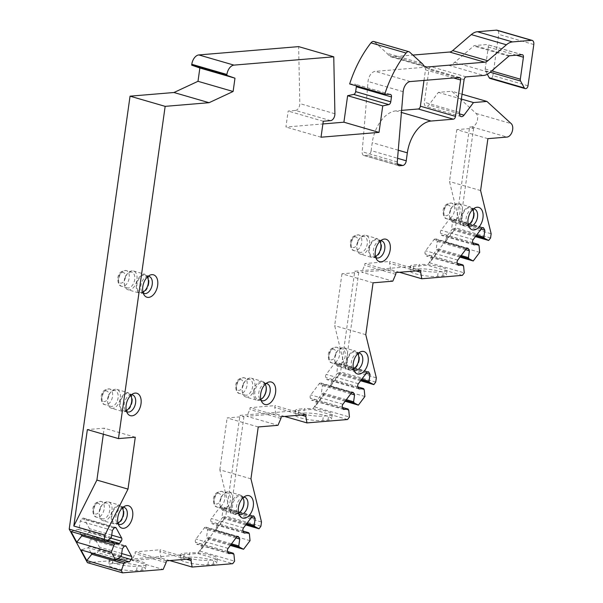 <?xml version="1.0" encoding="UTF-8"?>
<svg xmlns="http://www.w3.org/2000/svg" width="603" height="603" viewBox="0 0 603 603"><rect width="100%" height="100%" fill="white"/><g stroke="black" fill="none" stroke-linecap="round" stroke-linejoin="round"><path stroke-width="0.45" stroke-dasharray="3.02 2.26" d="M243.755 497.181A8.879 5.442 106.2 0 0 242.067 497.535A8.879 5.442 106.2 0 0 236.534 506.309A8.879 5.442 -73.8 0 0 237.635 512.784L239.873 516.032M238.878 513.997A8.879 5.442 -73.8 0 1 237.635 512.784M242.926 497.927A8.879 5.442 106.2 0 0 240.725 496.171A8.879 5.442 106.2 0 0 232.6 505.171A8.879 5.442 106.2 0 0 235.781 513.228A8.879 5.442 106.2 0 0 238.577 512.912M223.6 510.643A9.791 6 -73.8 0 0 232.562 500.716A9.791 6 106.2 0 0 229.057 491.837A9.791 6 106.2 0 0 223.577 494.008A9.791 6 106.2 0 0 220.095 501.756A9.791 6 -73.8 0 0 220.133 505.879A9.791 6 -73.8 0 0 223.6 510.643L234.831 513.899A9.791 6 106.2 0 0 240.529 511.48M222.839 508.759L217.306 507.153C214.728 506.859 213.424 504.206 213.402 499.194C213.929 494.076 216.756 491.483 221.874 491.407A8.201 5.028 106.2 0 0 214.367 499.714A8.201 5.028 -73.8 0 0 217.306 507.153A8.201 5.028 -73.8 0 0 224.806 498.847A8.201 5.028 106.2 0 0 221.874 491.407L227.406 493.013A8.201 5.028 106.2 0 1 230.338 500.452A8.201 5.028 -73.8 0 1 222.839 508.759A8.201 5.028 -73.8 0 1 219.937 504.771A8.201 5.028 -73.8 0 1 219.899 501.319A8.201 5.028 106.2 0 1 222.816 494.829L223.577 494.008M227.406 493.013A8.201 5.028 106.2 0 0 222.816 494.829M266.029 383.531A8.879 5.442 106.2 0 0 264.34 383.892A8.879 5.442 106.2 0 0 258.815 392.666A8.879 5.442 -73.8 0 0 259.916 399.141L262.147 402.382M261.152 400.347A8.879 5.442 -73.8 0 1 259.916 399.141M265.199 384.284A8.879 5.442 106.2 0 0 263.006 382.521A8.879 5.442 106.2 0 0 254.873 391.52A8.879 5.442 106.2 0 0 258.054 399.578A8.879 5.442 106.2 0 0 260.85 399.269M245.873 396.993A9.791 6 -73.8 0 0 254.843 387.073A9.791 6 106.2 0 0 251.33 378.187A9.791 6 106.2 0 0 245.858 380.357A9.791 6 106.2 0 0 242.368 388.113A9.791 6 -73.8 0 0 242.414 392.229A9.791 6 -73.8 0 0 245.873 396.993L257.112 400.256A9.791 6 106.2 0 0 262.81 397.837M245.112 395.116L239.579 393.51C237.002 393.216 235.705 390.563 235.683 385.543C236.21 380.433 239.029 377.84 244.147 377.764A8.201 5.028 106.2 0 0 236.647 386.071A8.201 5.028 -73.8 0 0 239.579 393.51A8.201 5.028 -73.8 0 0 247.087 385.204A8.201 5.028 106.2 0 0 244.147 377.764L249.68 379.37A8.201 5.028 106.2 0 1 252.612 386.809A8.201 5.028 -73.8 0 1 245.112 395.116A8.201 5.028 -73.8 0 1 242.21 391.121A8.201 5.028 -73.8 0 1 242.18 387.676A8.201 5.028 106.2 0 1 245.097 381.186L245.858 380.357M249.68 379.37A8.201 5.028 106.2 0 0 245.097 381.186M358.581 353.026A8.879 5.442 106.2 0 0 356.893 353.388A8.879 5.442 106.2 0 0 351.368 362.162A8.879 5.442 -73.8 0 0 352.469 368.637L354.7 371.878M353.705 369.843A8.879 5.442 -73.8 0 1 352.469 368.637M353.403 368.765A8.879 5.442 -73.8 0 1 350.607 369.074A8.879 5.442 -73.8 0 1 347.426 361.016A8.879 5.442 106.2 0 1 355.559 352.016L359.494 353.162M357.752 353.78A8.879 5.442 106.2 0 0 355.559 352.016M359.313 360.029A9.791 6 106.2 0 0 355.808 351.142A9.791 6 106.2 0 0 346.846 361.069A9.791 6 -73.8 0 0 350.351 369.956A9.791 6 -73.8 0 0 359.313 360.029M338.426 366.496A9.791 6 -73.8 0 0 347.388 356.569A9.791 6 106.2 0 0 343.883 347.682A9.791 6 106.2 0 0 338.411 349.853A9.791 6 106.2 0 0 334.921 357.609A9.791 6 -73.8 0 0 334.966 361.725A9.791 6 -73.8 0 0 338.426 366.496L350.351 369.956M337.665 364.611L332.132 363.006C329.555 362.712 328.258 360.059 328.236 355.046C328.763 349.928 331.582 347.336 336.7 347.26A8.201 5.028 106.2 0 0 329.2 355.566A8.201 5.028 -73.8 0 0 332.132 363.006A8.201 5.028 -73.8 0 0 339.64 354.7A8.201 5.028 106.2 0 0 336.7 347.26L342.233 348.866A8.201 5.028 106.2 0 1 345.165 356.305A8.201 5.028 -73.8 0 1 337.665 364.611A8.201 5.028 -73.8 0 1 334.763 360.624A8.201 5.028 -73.8 0 1 334.725 357.172A8.201 5.028 106.2 0 1 337.65 350.682L338.411 349.853M342.233 348.866A8.201 5.028 106.2 0 0 337.65 350.682M380.674 240.718A8.879 5.442 106.2 0 0 378.978 241.072A8.879 5.442 106.2 0 0 373.453 249.846A8.879 5.442 -73.8 0 0 374.553 256.32L376.792 259.569M375.797 257.534A8.879 5.442 -73.8 0 1 374.553 256.32M375.496 256.448A8.879 5.442 -73.8 0 1 372.699 256.765A8.879 5.442 -73.8 0 1 369.518 248.707A8.879 5.442 106.2 0 1 377.644 239.708L381.586 240.846M379.845 241.464A8.879 5.442 106.2 0 0 377.644 239.708M381.405 247.712A9.791 6 106.2 0 0 377.9 238.833A9.791 6 106.2 0 0 368.938 248.753A9.791 6 -73.8 0 0 372.443 257.639A9.791 6 -73.8 0 0 381.405 247.712M360.519 254.18A9.791 6 -73.8 0 0 369.481 244.253A9.791 6 106.2 0 0 365.976 235.374A9.791 6 106.2 0 0 360.496 237.544A9.791 6 106.2 0 0 357.014 245.293A9.791 6 -73.8 0 0 357.051 249.408A9.791 6 -73.8 0 0 360.519 254.18L372.443 257.639M359.75 252.295L354.225 250.69C351.647 250.396 350.343 247.743 350.32 242.73C350.848 237.612 353.675 235.019 358.793 234.944A8.201 5.028 106.2 0 0 351.285 243.25A8.201 5.028 -73.8 0 0 354.225 250.69A8.201 5.028 -73.8 0 0 361.725 242.383A8.201 5.028 106.2 0 0 358.793 234.944L364.325 236.549A8.201 5.028 106.2 0 1 367.257 243.989A8.201 5.028 -73.8 0 1 359.75 252.295A8.201 5.028 -73.8 0 1 356.855 248.308A8.201 5.028 -73.8 0 1 356.818 244.856A8.201 5.028 106.2 0 1 359.735 238.366L360.496 237.544M364.325 236.549A8.201 5.028 106.2 0 0 359.735 238.366M473.415 208.879A8.879 5.442 106.2 0 0 471.719 209.241A8.879 5.442 106.2 0 0 466.194 218.015A8.879 5.442 -73.8 0 0 467.295 224.489L469.533 227.73M468.531 225.695A8.879 5.442 -73.8 0 1 467.295 224.489M468.23 224.618A8.879 5.442 -73.8 0 1 465.433 224.927A8.879 5.442 -73.8 0 1 462.252 216.869A8.879 5.442 106.2 0 1 470.385 207.869L474.327 209.015M472.579 209.633A8.879 5.442 106.2 0 0 470.385 207.869M474.146 215.882A9.791 6 106.2 0 0 470.642 206.995A9.791 6 106.2 0 0 461.672 216.922A9.791 6 -73.8 0 0 465.184 225.801A9.791 6 -73.8 0 0 474.146 215.882M453.26 222.341A9.791 6 -73.8 0 0 462.222 212.422A9.791 6 106.2 0 0 458.717 203.535A9.791 6 106.2 0 0 453.237 205.706A9.791 6 106.2 0 0 449.755 213.462A9.791 6 -73.8 0 0 449.793 217.577A9.791 6 -73.8 0 0 453.26 222.341L465.184 225.801M452.491 220.464L446.966 218.859C444.381 218.565 443.084 215.912 443.062 210.892C443.589 205.781 446.416 203.181 451.534 203.113A8.201 5.028 106.2 0 0 444.027 211.419A8.201 5.028 -73.8 0 0 446.966 218.859A8.201 5.028 -73.8 0 0 454.466 210.553A8.201 5.028 106.2 0 0 451.534 203.113L457.059 204.719A8.201 5.028 106.2 0 1 459.999 212.158A8.201 5.028 -73.8 0 1 452.491 220.464A8.201 5.028 -73.8 0 1 449.589 216.469A8.201 5.028 -73.8 0 1 449.559 213.025A8.201 5.028 106.2 0 1 452.476 206.535L453.237 205.706M457.059 204.719A8.201 5.028 106.2 0 0 452.476 206.535M123.125 507.221A8.879 5.442 106.2 0 0 121.437 507.583A8.879 5.442 106.2 0 0 115.912 516.356A8.879 5.442 -73.8 0 0 117.012 522.831L119.243 526.072M118.248 524.037A8.879 5.442 -73.8 0 1 117.012 522.831M117.947 522.959A8.879 5.442 -73.8 0 1 115.15 523.268A8.879 5.442 -73.8 0 1 111.97 515.211A8.879 5.442 106.2 0 1 120.103 506.211L124.037 507.357M122.296 507.975A8.879 5.442 106.2 0 0 120.103 506.211M123.856 514.223A9.791 6 106.2 0 0 120.351 505.337A9.791 6 106.2 0 0 111.389 515.264A9.791 6 -73.8 0 0 114.894 524.143A9.791 6 -73.8 0 0 123.856 514.223M102.97 520.691A9.791 6 -73.8 0 0 111.939 510.764A9.791 6 106.2 0 0 108.427 501.877A9.791 6 106.2 0 0 102.955 504.048A9.791 6 106.2 0 0 99.465 511.804A9.791 6 -73.8 0 0 99.51 515.919A9.791 6 -73.8 0 0 102.97 520.691L114.894 524.143M102.209 518.806L96.676 517.201C94.098 516.907 92.802 514.253 92.779 509.234C93.307 504.123 96.126 501.53 101.244 501.455A8.201 5.028 106.2 0 0 93.744 509.761A8.201 5.028 -73.8 0 0 96.676 517.201A8.201 5.028 -73.8 0 0 104.183 508.894A8.201 5.028 106.2 0 0 101.244 501.455L106.776 503.06A8.201 5.028 106.2 0 1 109.708 510.5A8.201 5.028 -73.8 0 1 102.209 518.806A8.201 5.028 -73.8 0 1 99.307 514.811A8.201 5.028 -73.8 0 1 99.269 511.367A8.201 5.028 106.2 0 1 102.193 504.877L102.955 504.048M106.776 503.06A8.201 5.028 106.2 0 0 102.193 504.877M131.484 394.739A8.879 5.442 106.2 0 0 129.796 395.093A8.879 5.442 106.2 0 0 124.271 403.874A8.879 5.442 -73.8 0 0 125.371 410.349L127.602 413.59M126.607 411.555A8.879 5.442 -73.8 0 1 125.371 410.349M126.306 410.477A8.879 5.442 -73.8 0 1 123.509 410.786A8.879 5.442 -73.8 0 1 120.329 402.729A8.879 5.442 106.2 0 1 128.454 393.729L132.396 394.875M130.655 395.485A8.879 5.442 106.2 0 0 128.454 393.729M132.215 401.734A9.791 6 106.2 0 0 128.71 392.855A9.791 6 106.2 0 0 119.748 402.774A9.791 6 -73.8 0 0 123.253 411.661A9.791 6 -73.8 0 0 132.215 401.734M111.329 408.201A9.791 6 -73.8 0 0 120.291 398.281A9.791 6 106.2 0 0 116.786 389.395A9.791 6 106.2 0 0 111.314 391.566A9.791 6 106.2 0 0 107.824 399.314A9.791 6 -73.8 0 0 107.869 403.437A9.791 6 -73.8 0 0 111.329 408.201L123.253 411.661M110.568 406.316L105.035 404.711C102.457 404.417 101.153 401.764 101.138 396.751C101.666 391.633 104.485 389.041 109.603 388.965A8.201 5.028 106.2 0 0 102.103 397.279A8.201 5.028 -73.8 0 0 105.035 404.711A8.201 5.028 -73.8 0 0 112.542 396.405A8.201 5.028 106.2 0 0 109.603 388.965L115.135 390.571A8.201 5.028 106.2 0 1 118.067 398.01A8.201 5.028 -73.8 0 1 110.568 406.316A8.201 5.028 -73.8 0 1 107.666 402.329A8.201 5.028 -73.8 0 1 107.628 398.877A8.201 5.028 106.2 0 1 110.545 392.395L111.314 391.566M115.135 390.571A8.201 5.028 106.2 0 0 110.545 392.395M148.127 276.302A8.879 5.442 106.2 0 0 146.439 276.656A8.879 5.442 106.2 0 0 140.914 285.43A8.879 5.442 -73.8 0 0 142.014 291.912L144.245 295.153M143.25 293.118A8.879 5.442 -73.8 0 1 142.014 291.912M142.949 292.04A8.879 5.442 -73.8 0 1 140.152 292.349A8.879 5.442 -73.8 0 1 136.971 284.292A8.879 5.442 106.2 0 1 145.104 275.292L149.039 276.43M147.298 277.048A8.879 5.442 106.2 0 0 145.104 275.292M148.866 283.297A9.791 6 106.2 0 0 145.353 274.418A9.791 6 106.2 0 0 136.391 284.337A9.791 6 -73.8 0 0 139.896 293.224A9.791 6 -73.8 0 0 148.866 283.297M127.979 289.764A9.791 6 -73.8 0 0 136.941 279.837A9.791 6 106.2 0 0 133.436 270.958A9.791 6 106.2 0 0 127.957 273.129A9.791 6 106.2 0 0 124.467 280.877A9.791 6 -73.8 0 0 124.512 285A9.791 6 -73.8 0 0 127.979 289.764L139.896 293.224M127.21 287.88L121.678 286.274C119.1 285.98 117.804 283.327 117.781 278.315C118.309 273.197 121.135 270.604 126.253 270.528A8.201 5.028 106.2 0 0 118.746 278.842A8.201 5.028 -73.8 0 0 121.678 286.274A8.201 5.028 -73.8 0 0 129.185 277.968A8.201 5.028 106.2 0 0 126.253 270.528L131.778 272.134A8.201 5.028 106.2 0 1 134.718 279.573A8.201 5.028 -73.8 0 1 127.21 287.88A8.201 5.028 -73.8 0 1 124.308 283.892A8.201 5.028 -73.8 0 1 124.278 280.44A8.201 5.028 106.2 0 1 127.195 273.95L127.957 273.129M131.778 272.134A8.201 5.028 106.2 0 0 127.195 273.95M423.999 80.418L425.492 69.812A2.736 1.673 106.2 0 0 424.512 67.332A2.736 1.673 106.2 0 0 424.128 67.295L375.179 71.373A9.105 5.585 106.2 0 0 368.049 81.495L362.162 151.745A4.553 2.789 106.2 0 0 363.835 155.491A4.553 2.789 106.2 0 0 364.483 155.559L367.626 155.295A4.553 2.789 -73.8 0 0 371.147 150.614M401.59 110.379L395.937 110.854L401.417 112.444M395.937 110.854A30.972 18.979 106.2 0 0 372.224 142.655L371.116 150.622L397.581 158.295M87.42 562.659L197.603 553.486L232.72 563.677M487.314 74.275L485.453 70.853A2.736 1.673 -73.8 0 1 485.211 69.006L488.302 47.049A2.736 1.673 106.2 0 0 487.322 44.569A2.736 1.673 106.2 0 0 486.93 44.532L474.636 45.549A2.736 1.673 106.2 0 0 473.717 45.979L454.639 62.38A18.218 11.163 -73.8 0 1 448.511 65.245L431.085 66.692A2.736 1.673 106.2 0 0 428.974 69.503L424.369 102.261A4.553 2.789 106.2 0 0 425.997 106.392A4.553 2.789 106.2 0 0 428.876 104.99L438.381 92.372L451.82 91.257L476.099 113.432A7.289 4.47 106.2 0 1 477.131 121.248A7.289 4.47 106.2 0 1 471.908 126.886L469.601 127.075L455.446 227.768L427.263 265.184L354.768 271.222L340.62 371.915L312.437 409.339L239.941 415.377L225.793 516.07L197.603 553.486M527.994 85.784L492.885 75.601A2.736 1.673 -73.8 0 1 490.767 78.405L525.439 88.626M492.885 75.601L498.681 34.341A4.553 2.789 -73.8 0 0 497.053 30.21M409.618 52.114L374.508 41.924L386.847 53.192A18.218 11.163 106.2 0 1 388.355 54.986A9.105 5.585 106.2 0 0 390.556 56.705A9.105 5.585 106.2 0 0 391.844 56.833L412.867 55.077M374.508 41.924A4.553 2.789 106.2 0 0 373.785 41.509M356.365 85.897A2.736 1.673 106.2 0 0 355.363 84.269A2.736 1.673 106.2 0 0 355.122 84.232L349.657 83.945M330.602 120.638L295.493 110.447L288.159 111.058L285.912 127.029L322.891 123.947M295.493 110.447A5.465 3.347 106.2 0 0 299.797 103.573L298.643 46.619M323.268 121.248L288.159 111.058M321.022 137.213L285.912 127.029M461.363 99.043L438.381 92.372M462.041 94.219L451.82 91.257M487.895 138.667L456.788 129.637L473.611 128.235L469.601 127.075M473.611 128.235L460.044 224.738L491.151 233.768M490.563 237.959L455.446 227.768M456.788 129.637L449.499 181.541L460.044 224.738M480.599 190.563L449.499 181.541M459.983 257.127L438.667 250.938L429.705 262.84L464.265 272.873M479.709 252.363L445.15 242.338L454.119 230.436L452.378 229.004L446.898 236.278L445.15 242.338M475.428 236.617L454.119 230.436M462.373 275.375L427.263 265.184M438.667 250.938L436.934 249.506L431.454 256.78L429.705 262.84M460.556 256.358L436.934 249.506L436.286 248.323L437.258 241.419L436.127 239.346A2.276 1.394 106.2 0 0 435.517 238.811A2.276 1.394 106.2 0 0 434.077 239.512L425.612 250.758A2.276 1.394 106.2 0 0 425.168 253.893L426.298 255.974L430.806 255.597L431.454 256.78L463.594 266.111M457.353 263.3L430.806 255.597M458.438 265.297L426.298 255.974M465.614 249.65L437.258 241.419M461.174 255.544L436.286 248.323M479.038 245.602L446.898 236.278L446.25 235.087L441.743 235.464L440.612 233.391A2.276 1.394 106.2 0 1 441.057 230.256L449.529 219.01A2.276 1.394 106.2 0 1 450.961 218.301L483.109 227.633M476.001 235.856L452.378 229.004L451.73 227.813L452.702 220.917L451.579 218.836A2.276 1.394 106.2 0 0 450.961 218.301M472.797 242.79L446.25 235.087M473.883 244.795L441.743 235.464M481.058 229.14L452.702 220.917M476.619 235.034L451.73 227.813M399.472 272.285L390.676 269.729L361.679 272.149L392.787 281.171M373.069 282.815L341.961 273.785L358.777 272.39L354.768 271.222M418.603 268.953A15.942 2.879 -172 0 1 436.286 270.506A15.942 2.879 -172 0 1 446.484 274.682A15.942 2.879 -172 0 1 442.79 275.97L437.574 276.408A15.942 2.879 -172 0 1 419.892 274.855A15.942 2.879 -172 0 1 409.693 270.679A15.942 2.879 -172 0 1 413.379 269.39L418.603 268.953L419.228 264.521A15.942 2.879 -172 0 1 436.911 266.074A15.942 2.879 -172 0 1 447.102 270.25A15.942 2.879 -172 0 1 443.416 271.538L438.2 271.976A15.942 2.879 -172 0 1 420.51 270.415A15.942 2.879 -172 0 1 410.319 266.247A15.942 2.879 -172 0 1 414.005 264.951L419.228 264.521M390.676 269.729L389.583 263.247L389.832 261.468L364.89 263.549L364.642 265.32L361.679 272.149M395.749 274.35L364.642 265.32M395.998 272.571L364.89 263.549M420.932 270.498L389.832 261.468M415.987 270.905L389.583 263.247M358.777 272.39L345.225 368.817L376.332 377.84M375.729 382.106L340.62 371.915M341.961 273.785L334.673 325.658L345.225 368.817M365.772 334.68L334.673 325.658M345.15 401.274L323.841 395.086L314.879 406.995L349.431 417.02M364.883 396.51L330.323 386.485L339.285 374.584L337.544 373.151L332.065 380.425L330.323 386.485M360.594 380.764L339.285 374.584M347.547 419.522L312.437 409.339M323.841 395.086L322.1 393.653L316.62 400.935L314.879 406.995M345.73 400.513L322.1 393.653L321.459 392.47L322.432 385.566L321.301 383.493A2.276 1.394 106.2 0 0 320.69 382.958A2.276 1.394 106.2 0 0 319.251 383.666L310.779 394.905A2.276 1.394 106.2 0 0 310.341 398.048L311.465 400.121L315.98 399.744L316.62 400.935L348.76 410.259M342.519 407.447L315.98 399.744M343.604 409.445L311.465 400.121M350.78 393.797L322.432 385.566M346.341 399.691L321.459 392.47M364.204 389.749L332.065 380.425L331.424 379.242L326.909 379.619L325.786 377.538A2.276 1.394 106.2 0 1 326.223 374.403L334.695 363.157A2.276 1.394 106.2 0 1 336.135 362.456L368.275 371.78M361.174 380.003L337.544 373.151L336.904 371.961L337.876 365.064L336.745 362.983A2.276 1.394 106.2 0 0 336.135 362.456M357.971 386.945L331.424 379.242M359.056 388.943L326.909 379.619M366.232 373.287L337.876 365.064M361.792 379.181L336.904 371.961M284.631 416.432L275.85 413.877L246.853 416.296L277.953 425.319M258.235 426.962L227.135 417.939L243.951 416.537L239.941 415.377M303.769 413.1A15.942 2.879 -172 0 1 321.459 414.66A15.942 2.879 -172 0 1 331.65 418.829A15.942 2.879 -172 0 1 327.964 420.125L322.748 420.555A15.942 2.879 -172 0 1 305.058 419.002A15.942 2.879 -172 0 1 294.867 414.826A15.942 2.879 -172 0 1 298.553 413.537L303.769 413.1L304.394 408.668A15.942 2.879 -172 0 1 322.077 410.221A15.942 2.879 -172 0 1 332.276 414.397A15.942 2.879 -172 0 1 328.59 415.686L323.366 416.123A15.942 2.879 -172 0 1 305.683 414.57A15.942 2.879 -172 0 1 295.485 410.394A15.942 2.879 -172 0 1 299.178 409.105L304.394 408.668M275.85 413.877L274.757 407.387L275.006 405.615L250.064 407.696L249.815 409.467L246.853 416.296M280.923 418.49L249.815 409.467M281.171 416.718L250.064 407.696M306.105 414.638L275.006 405.615M301.161 415.052L274.757 407.387M243.951 416.537L230.399 512.972L261.498 521.994M260.903 526.253L225.793 516.07M250.946 478.835L219.839 469.812L230.399 512.972M219.839 469.812L227.135 417.939M230.323 545.421L209.015 539.24L200.045 551.142L234.605 561.167M250.049 540.665L215.49 530.632L224.459 518.731L222.718 517.299L217.238 524.572L215.49 530.632M245.768 524.919L224.459 518.731M209.015 539.24L207.274 537.801L201.794 545.082L200.045 551.142M230.896 544.66L207.274 537.801L206.633 536.617L207.598 529.72L206.475 527.64A2.276 1.394 106.2 0 0 205.864 527.105A2.276 1.394 106.2 0 0 204.425 527.813L195.952 539.059A2.276 1.394 106.2 0 0 195.508 542.195L196.638 544.268L201.146 543.891L201.794 545.082L233.934 554.406M227.693 551.594L201.146 543.891M228.778 553.599L196.638 544.268M235.954 537.944L207.598 529.72M231.514 543.838L206.633 536.617M249.378 533.904L217.238 524.572L216.598 523.389L212.083 523.766L210.96 521.685A2.276 1.394 106.2 0 1 211.397 518.55L219.869 507.304A2.276 1.394 106.2 0 1 221.309 506.603L253.448 515.927M246.341 524.15L222.718 517.299L222.077 516.115L223.042 509.211L221.919 507.138A2.276 1.394 106.2 0 0 221.309 506.603M243.137 531.092L216.598 523.389M244.223 533.09L212.083 523.766M251.398 517.442L223.042 509.211M246.959 523.336L222.077 516.115M169.82 560.579L161.024 558.031L132.027 560.443L163.127 569.466M188.943 557.255A15.942 2.879 -172 0 1 206.625 558.808A15.942 2.879 -172 0 1 216.824 562.983A15.942 2.879 -172 0 1 213.138 564.272L207.914 564.71A15.942 2.879 -172 0 1 190.231 563.157A15.942 2.879 -172 0 1 180.033 558.981A15.942 2.879 -172 0 1 183.727 557.685L188.943 557.255L189.568 552.815A15.942 2.879 -172 0 1 207.251 554.368A15.942 2.879 -172 0 1 217.449 558.544A15.942 2.879 -172 0 1 213.756 559.84L208.54 560.27A15.942 2.879 -172 0 1 190.857 558.717A15.942 2.879 -172 0 1 180.659 554.541A15.942 2.879 -172 0 1 184.345 553.253L189.568 552.815M117.608 563.194A15.942 2.879 -172 0 1 135.298 564.747A15.942 2.879 -172 0 1 145.489 568.923A15.942 2.879 -172 0 1 141.803 570.212L136.579 570.649A15.942 2.879 -172 0 1 118.897 569.096A15.942 2.879 -172 0 1 108.706 564.921A15.942 2.879 -172 0 1 112.392 563.624L117.608 563.194L118.233 558.755A15.942 2.879 -172 0 1 135.916 560.308A15.942 2.879 -172 0 1 146.114 564.483A15.942 2.879 -172 0 1 142.429 565.78L137.205 566.209A15.942 2.879 -172 0 1 119.522 564.657A15.942 2.879 -172 0 1 109.324 560.481A15.942 2.879 -172 0 1 113.017 559.192L118.233 558.755M161.024 558.031L159.923 551.534L160.172 549.77L135.238 551.843L134.989 553.622L132.027 560.443M166.089 562.644L134.989 553.622M166.338 560.873L135.238 551.843M191.279 558.793L160.172 549.77M186.357 559.207L159.923 551.534M81.028 534.431L78.262 529.328L70.981 531.514M82.543 534.869L87.307 534.152L89.056 531.838A2.276 1.394 106.2 0 0 89.493 528.703L84.021 518.618A2.276 1.394 106.2 0 0 83.41 518.083A2.276 1.394 106.2 0 0 81.97 518.791L80.229 521.105L79.257 528.002L78.262 529.328L110.402 538.652M111.397 537.333L79.257 528.002M112.369 530.429L80.229 521.105M107.914 540.13L87.307 534.152M106.007 541.26L82.799 534.529M120.381 557.044L88.242 547.72L80.96 549.898M91.008 552.815L88.242 547.72L89.236 546.393L90.209 539.497L91.95 537.175A2.276 1.394 106.2 0 1 93.39 536.474L125.53 545.798M92.523 553.26L97.287 552.544L99.035 550.23A2.276 1.394 106.2 0 0 99.472 547.094L94 537.009A2.276 1.394 106.2 0 0 93.39 536.474M121.376 555.717L89.236 546.393M122.349 548.82L90.209 539.497M117.894 558.521L97.287 552.544M115.987 559.652L92.779 552.921M135.291 437.198L104.183 428.175L87.367 429.577M103.339 434.213L104.183 428.175M231.326 505.013A9.791 6 106.2 0 0 234.831 513.899C239.074 514.623 242.165 511.374 244.117 504.153C244.434 498.967 243.16 495.952 240.288 495.093A9.791 6 106.2 0 0 231.326 505.013M243.808 500.189A9.791 6 106.2 0 0 240.288 495.093L229.057 491.837M221 498.395A5.465 3.347 -73.8 0 1 216.771 504.002A5.465 3.347 -73.8 0 1 214.035 498.967A5.465 3.347 106.2 0 1 218.263 493.36A5.465 3.347 106.2 0 1 221 498.395M253.599 391.37A9.791 6 106.2 0 0 257.112 400.256C261.348 400.98 264.446 397.731 266.39 390.51C266.707 385.325 265.433 382.302 262.569 381.45A9.791 6 106.2 0 0 253.599 391.37M266.081 386.538A9.791 6 106.2 0 0 262.569 381.45L251.33 378.187M243.273 384.744A5.465 3.347 -73.8 0 1 239.044 390.36A5.465 3.347 -73.8 0 1 236.316 385.325A5.465 3.347 106.2 0 1 240.544 379.709A5.465 3.347 106.2 0 1 243.273 384.744M335.826 354.24A5.465 3.347 -73.8 0 1 331.597 359.855A5.465 3.347 -73.8 0 1 328.869 354.82A5.465 3.347 106.2 0 1 333.09 349.212A5.465 3.347 106.2 0 1 335.826 354.24M357.911 241.931A5.465 3.347 -73.8 0 1 353.69 247.539A5.465 3.347 -73.8 0 1 350.954 242.504A5.465 3.347 106.2 0 1 355.182 236.896A5.465 3.347 106.2 0 1 357.911 241.931M450.652 210.093A5.465 3.347 -73.8 0 1 446.424 215.708A5.465 3.347 -73.8 0 1 443.695 210.673A5.465 3.347 106.2 0 1 447.923 205.058A5.465 3.347 106.2 0 1 450.652 210.093M100.369 508.435A5.465 3.347 -73.8 0 1 96.141 514.05A5.465 3.347 -73.8 0 1 93.412 509.015A5.465 3.347 106.2 0 1 97.633 503.399A5.465 3.347 106.2 0 1 100.369 508.435M108.728 395.952A5.465 3.347 -73.8 0 1 104.5 401.56A5.465 3.347 -73.8 0 1 101.764 396.533A5.465 3.347 106.2 0 1 105.992 390.917A5.465 3.347 106.2 0 1 108.728 395.952M125.371 277.516A5.465 3.347 -73.8 0 1 121.143 283.124A5.465 3.347 -73.8 0 1 118.414 278.096A5.465 3.347 106.2 0 1 122.643 272.481A5.465 3.347 106.2 0 1 125.371 277.516M453.562 77.953L425.492 69.812M398.259 150.207L372.224 142.655M397.452 163.948L367.626 155.295M459.237 77.486L424.128 67.295M410.289 81.556L375.179 71.373M403.158 91.686L368.049 81.495M397.271 161.936L362.162 151.745M398.372 165.388L364.483 155.559M334.906 113.763L299.797 103.573M390.239 94.415L355.122 84.232M421.957 63.383L386.847 53.192M388.355 54.986L423.472 65.177M391.844 56.833L424.512 66.307M533.791 44.532L498.681 34.341M525.884 88.596L490.767 78.405M485.453 70.853L490.171 72.217M485.211 69.006L491.709 70.898M516.364 55.19L488.302 47.049M522.047 54.715L486.93 44.532M509.754 55.74L474.636 45.549M508.834 56.169L473.717 45.979M454.639 62.38L489.757 72.571M448.511 65.245L483.621 75.435M466.202 76.883L431.085 66.692M464.084 79.686L428.974 69.503M459.478 112.452L424.369 102.261M459.433 113.854L428.876 104.99M476.091 113.447L511.201 123.63M471.908 126.886L507.025 137.069M457.308 263.225L425.168 253.893M457.752 260.081L425.612 250.758M466.217 248.843L434.077 239.512M466.858 248.263L436.127 239.346M472.752 242.715L440.612 233.391M473.197 239.579L441.057 230.256M481.669 228.333L449.529 219.01M482.302 227.753L451.579 218.836M442.79 275.97L443.416 271.538M413.379 269.39L414.005 264.951M437.574 276.408L438.2 271.976M342.481 407.372L310.341 398.048M342.919 404.236L310.779 394.905M351.391 392.99L319.251 383.666M352.031 392.41L321.301 383.493M357.926 386.862L325.786 377.538M358.37 383.727L326.223 374.403M366.835 372.481L334.695 363.157M367.476 371.9L336.745 362.983M327.964 420.125L328.59 415.686M298.553 413.537L299.178 409.105M322.748 420.555L323.366 416.123M227.655 551.519L195.508 542.195M228.092 548.383L195.952 539.059M236.564 537.137L204.425 527.813M237.198 536.557L206.475 527.64M243.099 531.017L210.96 521.685M243.537 527.874L211.397 518.55M252.009 516.635L219.869 507.304M252.649 516.055L221.919 507.138M213.138 564.272L213.756 559.84M183.727 557.685L184.345 553.253M207.914 564.71L208.54 560.27M141.803 570.212L142.429 565.78M112.392 563.624L113.017 559.192M136.579 570.649L137.205 566.209M114.11 528.115L81.97 518.791M114.751 527.535L84.021 518.618M111.706 535.147L89.493 528.703M110.786 538.147L89.056 531.838M124.09 546.506L91.95 537.175M124.731 545.926L94 537.009M121.685 553.539L99.472 547.094M120.766 556.531L99.035 550.23M242.067 497.535L245.685 495.99M235.781 513.228L239.715 514.367M240.725 496.171L244.667 497.309M219.937 504.771L220.133 505.879M264.34 383.892L267.966 382.347M258.054 399.578L261.996 400.724M263.006 382.521L266.941 383.666M242.21 391.121L242.414 392.229M356.893 353.388L360.519 351.843M350.607 369.074L354.549 370.219M343.883 347.682L355.808 351.142M334.763 360.624L334.966 361.725M378.978 241.072L382.604 239.527M372.699 256.765L376.634 257.903M365.976 235.374L377.9 238.833M356.855 248.308L357.051 249.408M471.719 209.241L475.345 207.696M465.433 224.927L469.375 226.072M458.717 203.535L470.642 206.995M449.589 216.469L449.793 217.577M121.437 507.583L125.062 506.038M115.15 523.268L119.093 524.414M108.427 501.877L120.351 505.337M99.307 514.811L99.51 515.919M129.796 395.093L133.414 393.548M123.509 410.786L127.444 411.932M116.786 389.395L128.71 392.855M107.666 402.329L107.869 403.437M146.439 276.656L150.064 275.111M140.152 292.349L144.094 293.495M133.436 270.958L145.353 274.418M124.308 283.892L124.512 285M459.622 77.523L424.512 67.332M363.835 155.491L398.945 165.682M390.473 94.46L355.363 84.269M390.556 56.705L425.665 66.895M522.432 54.752L487.322 44.569M461.114 116.583L425.997 106.392M435.517 238.811L467.657 248.135M447.102 270.25L446.484 274.682M410.319 266.247L409.693 270.679M320.69 382.958L352.83 392.282M332.276 414.397L331.65 418.829M295.485 410.394L294.867 414.826M205.864 527.105L238.004 536.436M217.449 558.544L216.824 562.983M180.659 554.541L180.033 558.981M146.114 564.483L145.489 568.923M109.324 560.481L108.706 564.921M83.41 518.083L115.55 527.414"/><path stroke-width="0.9" d="M491.709 70.898L520.321 79.197L523.412 57.232A2.736 1.673 -73.8 0 0 522.432 54.752A2.736 1.673 -73.8 0 0 522.047 54.715L509.754 55.74A2.736 1.673 -73.8 0 0 508.834 56.169L489.757 72.571A18.218 11.163 106.2 0 1 483.621 75.435L466.202 76.883A2.736 1.673 -73.8 0 0 464.084 79.686L459.478 112.452A4.553 2.789 -73.8 0 0 461.114 116.583A4.553 2.789 -73.8 0 0 463.993 115.173L473.491 102.563L486.938 101.44L511.208 123.623A7.289 4.47 106.2 0 1 512.241 131.439A7.289 4.47 106.2 0 1 507.025 137.069L487.895 138.667L480.599 190.563L491.151 233.768L490.563 237.959L488.671 240.461L484.518 238.328L483.87 237.137L484.842 230.24L483.719 228.16A2.276 1.394 106.2 0 0 483.109 227.633A2.276 1.394 106.2 0 0 481.669 228.333L473.197 239.579A2.276 1.394 106.2 0 0 472.752 242.715L473.883 244.795L478.39 244.419L479.038 245.602L479.709 252.363L473.227 260.971L469.074 258.83L468.425 257.647L469.398 250.742L468.267 248.67A2.276 1.394 106.2 0 0 467.657 248.135A2.276 1.394 106.2 0 0 466.217 248.843L457.752 260.081A2.276 1.394 106.2 0 0 457.308 263.225L458.438 265.297L462.946 264.921L463.594 266.111L464.265 272.873L462.373 275.375L421.783 278.759L420.683 272.27L420.932 270.498L395.998 272.571L395.749 274.35L392.787 281.171L373.069 282.815L365.772 334.68L376.332 377.84L375.729 382.106L373.845 384.608L369.692 382.475L369.044 381.292L370.016 374.388L368.885 372.315A2.276 1.394 106.2 0 0 368.275 371.78A2.276 1.394 106.2 0 0 366.835 372.481L358.37 383.727A2.276 1.394 106.2 0 0 357.926 386.862L359.056 388.943L363.564 388.566L364.204 389.749L364.883 396.51L358.401 405.118L354.24 402.985L353.599 401.794L354.572 394.897L353.441 392.817A2.276 1.394 106.2 0 0 352.83 392.282A2.276 1.394 106.2 0 0 351.391 392.99L342.919 404.236A2.276 1.394 106.2 0 0 342.481 407.372L343.604 409.445L348.119 409.068L348.76 410.259L349.431 417.02L347.547 419.522L306.95 422.907L305.857 416.417L306.105 414.638L281.171 416.718L280.923 418.49L277.953 425.319L258.235 426.962L250.946 478.835L261.498 521.994L260.903 526.253L259.019 528.763L254.858 526.623L254.217 525.439L255.182 518.535L254.059 516.462A2.276 1.394 106.2 0 0 253.448 515.927A2.276 1.394 106.2 0 0 252.009 516.635L243.537 527.874A2.276 1.394 106.2 0 0 243.099 531.017L244.223 533.09L248.738 532.713L249.378 533.904L250.049 540.665L243.574 549.265L239.414 547.132L238.773 545.941L239.738 539.044L238.615 536.964A2.276 1.394 106.2 0 0 238.004 536.436A2.276 1.394 106.2 0 0 236.564 537.137L228.092 548.383A2.276 1.394 106.2 0 0 227.655 551.519L228.778 553.599L233.286 553.222L233.934 554.406L234.605 561.167L232.72 563.677L192.123 567.054L191.03 560.556L191.279 558.793L166.338 560.873L166.089 562.644L163.127 569.466L122.53 572.85L87.42 562.659L69.209 529.11L130.052 96.171L165.162 106.354L118.474 438.6L135.291 437.198L127.994 489.101L96.895 480.071L103.339 434.213M165.162 106.354L209.075 102.698L233.112 91.49L234.982 78.186L226.781 75.345L226.901 74.471L191.792 64.287A9.105 5.585 106.2 0 1 198.839 54.933L233.949 65.116A9.105 5.585 106.2 0 0 226.901 74.471M198.839 54.933L298.643 46.619L333.761 56.81L233.949 65.116M333.761 56.81L334.906 113.763A5.465 3.347 106.2 0 1 330.602 120.638L323.268 121.248L321.022 137.213L379.016 132.389L382.739 105.894L388.807 104.598L353.69 94.415A2.736 1.673 106.2 0 0 355.649 91.626L356.335 86.749A2.736 1.673 106.2 0 0 356.365 85.897M490.329 78.443A2.736 1.673 -73.8 0 1 489.945 78.405A2.736 1.673 -73.8 0 1 489.206 77.764L524.324 87.955A2.736 1.673 106.2 0 0 525.055 88.588A2.736 1.673 106.2 0 0 525.439 88.626L525.884 88.596A2.736 1.673 106.2 0 0 527.994 85.784L533.791 44.532A4.553 2.789 106.2 0 0 532.163 40.401A4.553 2.789 106.2 0 0 531.514 40.341L512.535 41.916A18.218 11.163 106.2 0 0 506.407 44.78L487.797 60.775A9.105 5.585 -73.8 0 1 484.729 62.207L426.962 67.016A9.105 5.585 -73.8 0 1 425.665 66.895A9.105 5.585 -73.8 0 1 423.472 65.177A18.218 11.163 106.2 0 0 421.957 63.383L409.618 52.114A4.553 2.789 106.2 0 0 408.894 51.7A4.553 2.789 106.2 0 0 406.075 53.034A91.083 55.823 106.2 0 0 384.767 94.136L390.239 94.415A2.736 1.673 -73.8 0 1 390.473 94.46A2.736 1.673 -73.8 0 1 391.453 96.94L390.767 101.817A2.736 1.673 -73.8 0 1 388.807 104.598M524.324 87.955L520.57 81.036A2.736 1.673 106.2 0 1 520.321 79.197M122.53 572.85L121.309 570.604L123.924 563.571L124.919 562.245L129.426 561.868L131.175 559.554A2.276 1.394 106.2 0 0 131.612 556.418L126.14 546.333A2.276 1.394 106.2 0 0 125.53 545.798A2.276 1.394 106.2 0 0 124.09 546.506L122.349 548.82L121.376 555.717L120.381 557.044L115.52 559.931L111.329 552.212L113.944 545.18L114.939 543.853L119.447 543.484L121.195 541.162A2.276 1.394 106.2 0 0 121.633 538.027L116.16 527.942A2.276 1.394 106.2 0 0 115.55 527.414A2.276 1.394 106.2 0 0 114.11 528.115L112.369 530.429L111.397 537.333L110.402 538.652L105.54 541.539L104.319 539.293L104.914 535.065L127.994 489.101M253.283 506.286A11.668 7.153 106.2 0 0 245.685 495.99A11.668 7.153 106.2 0 0 238.426 507.522A11.668 7.153 106.2 0 0 239.873 516.032A11.668 7.153 106.2 0 0 247.562 516.929A11.668 7.153 106.2 0 0 253.283 506.286M275.563 392.643A11.668 7.153 106.2 0 0 267.966 382.347A11.668 7.153 106.2 0 0 260.7 393.88A11.668 7.153 106.2 0 0 262.147 402.382A11.668 7.153 106.2 0 0 269.835 403.286A11.668 7.153 106.2 0 0 275.563 392.643M368.116 362.139A11.668 7.153 106.2 0 0 360.519 351.843A11.668 7.153 106.2 0 0 353.252 363.375A11.668 7.153 106.2 0 0 354.7 371.878A11.668 7.153 106.2 0 0 362.388 372.782A11.668 7.153 106.2 0 0 368.116 362.139M390.201 249.823A11.668 7.153 106.2 0 0 382.604 239.527A11.668 7.153 106.2 0 0 375.345 251.059A11.668 7.153 106.2 0 0 376.792 259.569A11.668 7.153 106.2 0 0 384.48 260.466A11.668 7.153 106.2 0 0 390.201 249.823M482.943 217.984A11.668 7.153 106.2 0 0 475.345 207.696A11.668 7.153 106.2 0 0 468.086 219.221A11.668 7.153 106.2 0 0 469.533 227.73A11.668 7.153 106.2 0 0 477.214 228.635A11.668 7.153 106.2 0 0 482.943 217.984M132.66 516.334A11.668 7.153 106.2 0 0 125.062 506.038A11.668 7.153 106.2 0 0 117.796 517.57A11.668 7.153 106.2 0 0 119.243 526.072A11.668 7.153 106.2 0 0 126.932 526.977A11.668 7.153 106.2 0 0 132.66 516.334M141.012 403.844A11.668 7.153 106.2 0 0 133.414 393.548A11.668 7.153 106.2 0 0 126.155 405.08A11.668 7.153 106.2 0 0 127.602 413.59A11.668 7.153 106.2 0 0 135.291 414.495A11.668 7.153 106.2 0 0 141.012 403.844M157.662 285.407A11.668 7.153 106.2 0 0 150.064 275.111A11.668 7.153 106.2 0 0 142.805 286.644A11.668 7.153 106.2 0 0 144.245 295.153A11.668 7.153 106.2 0 0 151.933 296.058A11.668 7.153 106.2 0 0 157.662 285.407M401.417 112.444L431.047 121.037L453.381 119.183A2.736 1.673 -73.8 0 0 455.491 116.371L460.602 80.003L453.562 77.953M406.264 160.805A4.553 2.789 -73.8 0 1 402.736 165.486L399.593 165.742A4.553 2.789 106.2 0 1 398.945 165.682A4.553 2.789 106.2 0 1 397.271 161.936L403.158 91.686A9.105 5.585 106.2 0 1 410.289 81.556L459.237 77.486A2.736 1.673 -73.8 0 1 459.622 77.523A2.736 1.673 -73.8 0 1 460.602 80.003M431.047 121.037A30.972 18.979 106.2 0 0 407.334 152.838L406.234 160.805L397.581 158.295M238.878 513.997A8.879 5.442 -73.8 0 0 239.715 514.367A8.879 5.442 -73.8 0 0 247.848 505.367A8.879 5.442 106.2 0 0 244.667 497.309A8.879 5.442 106.2 0 0 243.755 497.181M238.577 512.912A8.879 5.442 106.2 0 0 243.906 504.229A8.879 5.442 106.2 0 0 242.926 497.927M261.152 400.347A8.879 5.442 -73.8 0 0 261.996 400.724A8.879 5.442 -73.8 0 0 270.121 391.724A8.879 5.442 106.2 0 0 266.941 383.666A8.879 5.442 106.2 0 0 266.029 383.531M260.85 399.269A8.879 5.442 106.2 0 0 266.179 390.578A8.879 5.442 106.2 0 0 265.199 384.284M353.705 369.843A8.879 5.442 -73.8 0 0 354.549 370.219A8.879 5.442 -73.8 0 0 362.674 361.22A8.879 5.442 106.2 0 0 359.494 353.162A8.879 5.442 106.2 0 0 358.581 353.026M357.752 353.78A8.879 5.442 106.2 0 1 358.732 360.074A8.879 5.442 -73.8 0 1 353.403 368.765M375.797 257.534A8.879 5.442 -73.8 0 0 376.634 257.903A8.879 5.442 -73.8 0 0 384.767 248.903A8.879 5.442 106.2 0 0 381.586 240.846A8.879 5.442 106.2 0 0 380.674 240.718M379.845 241.464A8.879 5.442 106.2 0 1 380.825 247.765A8.879 5.442 -73.8 0 1 375.496 256.448M468.531 225.695A8.879 5.442 -73.8 0 0 469.375 226.072A8.879 5.442 -73.8 0 0 477.501 217.072A8.879 5.442 106.2 0 0 474.327 209.015A8.879 5.442 106.2 0 0 473.415 208.879M472.579 209.633A8.879 5.442 106.2 0 1 473.566 215.927A8.879 5.442 -73.8 0 1 468.23 224.618M118.248 524.037A8.879 5.442 -73.8 0 0 119.093 524.414A8.879 5.442 -73.8 0 0 127.218 515.414A8.879 5.442 106.2 0 0 124.037 507.357A8.879 5.442 106.2 0 0 123.125 507.221M122.296 507.975A8.879 5.442 106.2 0 1 123.276 514.269A8.879 5.442 -73.8 0 1 117.947 522.959M126.607 411.555A8.879 5.442 -73.8 0 0 127.444 411.932A8.879 5.442 -73.8 0 0 135.577 402.932A8.879 5.442 106.2 0 0 132.396 394.875A8.879 5.442 106.2 0 0 131.484 394.739M130.655 395.485A8.879 5.442 106.2 0 1 131.635 401.786A8.879 5.442 -73.8 0 1 126.306 410.477M143.25 293.118A8.879 5.442 -73.8 0 0 144.094 293.495A8.879 5.442 -73.8 0 0 152.22 284.495A8.879 5.442 106.2 0 0 149.039 276.43A8.879 5.442 106.2 0 0 148.127 276.302M147.298 277.048A8.879 5.442 106.2 0 1 148.285 283.35A8.879 5.442 -73.8 0 1 142.949 292.04M401.59 110.379L418.263 108.992A2.736 1.673 106.2 0 0 420.381 106.188L423.999 80.418M489.206 77.764L487.314 74.275M531.514 40.341L496.405 30.15A4.553 2.789 -73.8 0 1 497.053 30.21L532.163 40.401M496.405 30.15L477.425 31.733L512.535 41.916M412.867 55.077L449.612 52.024A9.105 5.585 106.2 0 0 452.68 50.592L471.29 34.59A18.218 11.163 -73.8 0 1 477.425 31.733M408.894 51.7L373.785 41.509A4.553 2.789 106.2 0 0 370.966 42.843A91.083 55.823 106.2 0 0 349.657 83.945L384.767 94.136M322.891 123.947L343.906 122.198L347.63 95.704L353.69 94.415M130.052 96.171L173.958 92.508L197.995 81.307L199.864 67.996L191.671 65.154L191.792 64.287M104.914 535.065L73.807 526.035L87.367 429.577L118.474 438.6M104.319 539.293L69.209 529.11M209.075 102.698L173.958 92.508M233.112 91.49L197.995 81.307M234.982 78.186L199.864 67.996M226.781 75.345L191.671 65.154M379.016 132.389L343.906 122.198M382.739 105.894L347.63 95.704M473.491 102.563L461.363 99.043M486.938 101.44L462.041 94.219M473.227 260.971L459.983 257.127M488.671 240.461L475.428 236.617M462.946 264.921L457.353 263.3M469.398 250.742L465.614 249.65M468.425 257.647L461.174 255.544M469.074 258.83L460.556 256.358M478.39 244.419L472.797 242.79M484.842 230.24L481.058 229.14M483.87 237.137L476.619 235.034M484.518 238.328L476.001 235.856M421.783 278.759L399.472 272.285M420.683 272.27L415.987 270.905M358.401 405.118L345.15 401.274M373.845 384.608L360.594 380.764M348.119 409.068L342.519 407.447M354.572 394.897L350.78 393.797M353.599 401.794L346.341 399.691M354.24 402.985L345.73 400.513M363.564 388.566L357.971 386.945M370.016 374.388L366.232 373.287M369.044 381.292L361.792 379.181M369.692 382.475L361.174 380.003M306.95 422.907L284.631 416.432M305.857 416.417L301.161 415.052M243.574 549.265L230.323 545.421M259.019 528.763L245.768 524.919M233.286 553.222L227.693 551.594M239.738 539.044L235.954 537.944M238.773 545.941L231.514 543.838M239.414 547.132L230.896 544.66M248.738 532.713L243.137 531.092M255.182 518.535L251.398 517.442M254.217 525.439L246.959 523.336M254.858 526.623L246.341 524.15M192.123 567.054L169.82 560.579M191.03 560.556L186.357 559.207M111.329 552.212L76.777 542.187L70.981 531.514L105.54 541.539M115.52 559.931L80.96 549.898L86.757 560.579L91.784 554.24L91.008 552.815M121.309 570.604L86.757 560.579M76.777 542.187L81.804 535.856L81.028 534.431M113.944 545.18L81.804 535.856L82.543 534.869M119.447 543.484L107.914 540.13M114.939 543.853L106.007 541.26M123.924 563.571L91.784 554.24L92.523 553.26M129.426 561.868L117.894 558.521M124.919 562.245L115.987 559.652M73.807 526.035L96.895 480.071M240.529 511.48A9.791 6 106.2 0 0 243.793 503.98A9.791 6 106.2 0 0 243.808 500.189M262.81 397.837A9.791 6 106.2 0 0 266.074 390.329A9.791 6 106.2 0 0 266.081 386.538M455.491 116.371L420.381 106.188M453.381 119.183L418.263 108.992M407.334 152.838L398.259 150.207M402.736 165.486L397.452 163.948M399.593 165.742L398.372 165.388M390.767 101.817L355.649 91.626M391.453 96.94L356.335 86.749M406.075 53.034L370.966 42.843M424.512 66.307L426.962 67.016M484.729 62.207L449.612 52.024M487.797 60.775L452.68 50.592M471.29 34.59L506.407 44.78M490.171 72.217L520.57 81.036M523.412 57.232L516.364 55.19M463.993 115.173L459.433 113.854M468.267 248.67L466.858 248.263M483.719 228.16L482.302 227.753M353.441 392.817L352.031 392.41M368.885 372.315L367.476 371.9M238.615 536.964L237.198 536.557M254.059 516.462L252.649 516.055M116.16 527.942L114.751 527.535M121.633 538.027L111.706 535.147M121.195 541.162L110.786 538.147M126.14 546.333L124.731 545.926M131.612 556.418L121.685 553.539M131.175 559.554L120.766 556.531M489.945 78.405L525.055 88.588"/></g></svg>
